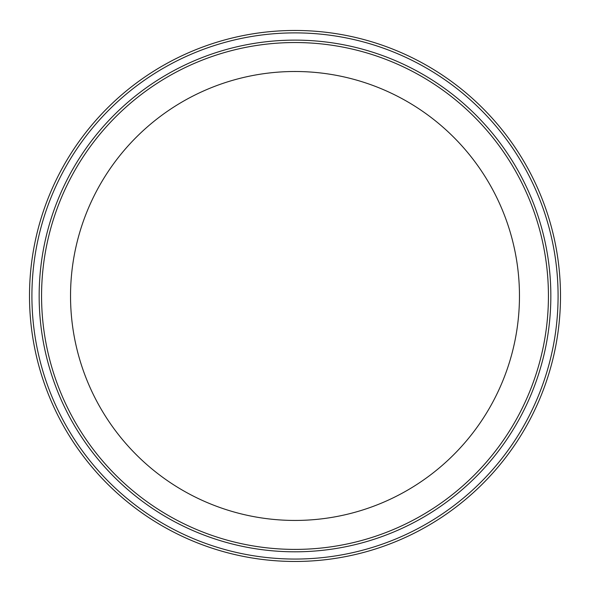 <?xml version="1.0" encoding="UTF-8"?>
<svg xmlns="http://www.w3.org/2000/svg" width="590" height="590" viewBox="0 0 590 590"><rect width="100%" height="100%" fill="white"/><g stroke="black" fill="none" stroke-linecap="round" stroke-linejoin="round"><path stroke-width="0.89" d="M31.912 295.966A263.088 263.088 0 0 1 426.541 68.13A263.088 263.088 0 0 1 426.541 523.809A263.088 263.088 0 0 1 31.912 295.966M29.5 295.966A265.5 265.5 0 0 0 295 561.466A265.5 265.5 0 0 0 560.5 295.966A265.5 265.5 0 0 0 295 30.466A265.5 265.5 0 0 0 29.5 295.966M39.154 295.966A255.846 255.846 0 0 0 422.919 517.533A255.846 255.846 0 0 0 422.919 74.399A255.846 255.846 0 0 0 39.154 295.966M548.435 295.966A253.435 253.435 0 0 1 295 549.401A253.435 253.435 0 0 1 41.566 295.966A253.435 253.435 0 0 1 295 42.539A253.435 253.435 0 0 1 548.435 295.966M70.535 295.966A224.466 224.466 0 0 0 295 520.439A224.466 224.466 0 0 0 519.466 295.966A224.466 224.466 0 0 0 295 71.501A224.466 224.466 0 0 0 70.535 295.966"/></g></svg>

